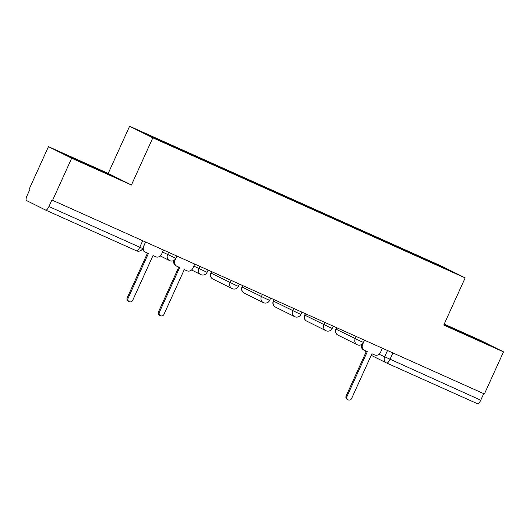 <?xml version="1.0" encoding="UTF-8"?>
<svg xmlns="http://www.w3.org/2000/svg" width="530" height="530" viewBox="0 0 530 530"><rect width="100%" height="100%" fill="white"/><g stroke="black" fill="none" stroke-linecap="round" stroke-linejoin="round"><path stroke-width="0.79" d="M48.462 146.644L71.689 158.212L52.589 200.314L484.4 393.962L503.5 351.86L443.762 325.069L465.161 277.886L441.94 266.318L129.605 126.253L108.199 173.436L48.462 146.644L29.362 188.746L30.038 189.084L27.063 195.643A4.644 1.51 -65.8 0 0 26.5 200.552L45.66 210.092A4.644 1.51 -65.8 0 0 45.679 210.105A4.644 1.51 -65.8 0 0 48.932 206.534L142.623 248.51L145.571 242.011M503.5 351.86L480.279 340.286L444.193 324.108M71.689 158.212L131.427 185.003L152.832 137.82L465.161 277.886M52.589 200.314L51.913 199.976L48.932 206.534M483.711 393.651L480.75 400.183A4.644 1.51 114.2 0 1 477.49 403.747A4.644 1.51 114.2 0 1 477.477 403.741L386.701 363.03M410.101 252.982L410.174 252.366L443.855 267.471L455.23 273.135L421.496 258.09M410.174 252.366L171.627 145.313L139.542 131.003L150.911 136.667L421.549 258.031M129.605 126.253L152.832 137.82M443.928 324.691L483.93 342.691L444.074 324.367M108.199 173.436L131.427 185.003M75.571 159.563L114.268 176.914L83.601 162.604L68.032 155.807L75.571 159.563M408.312 252.174L408.584 251.571M173.217 146.108L173.158 146.644M443.855 267.471L443.352 267.809M453.037 328.898L453.269 328.381M476.212 339.326L476.391 338.935M83.369 163.121L83.601 162.604M106.543 173.548L106.722 173.158M364.547 340.214L362.613 344.474A4.644 4.392 116.5 0 0 364.706 350.502L367.31 351.675L347.011 396.42A2.67 2.524 116.5 0 0 348.124 399.845A2.67 2.524 116.5 0 0 351.622 398.487L371.921 353.742L374.525 354.908A4.644 4.392 116.5 0 0 380.454 352.476L382.388 348.217M348.124 399.845L347.243 399.408A2.67 2.524 -63.5 0 1 346.13 395.983L366.416 351.271M363.825 350.065A4.644 4.392 -63.5 0 1 361.533 344.566M176.907 256.07L174.973 260.329A4.644 4.392 116.5 0 0 177.066 266.358L179.67 267.524L159.371 312.276A2.67 2.524 116.5 0 0 160.484 315.701A2.67 2.524 116.5 0 0 163.982 314.343L184.281 269.591L186.885 270.764A4.644 4.392 116.5 0 0 192.814 268.326L194.748 264.066M160.484 315.701L159.603 315.264A2.67 2.524 -63.5 0 1 158.49 311.839L178.776 267.127M176.185 265.921A4.644 4.392 -63.5 0 1 173.886 260.416M145.631 242.044L143.703 246.304A4.644 4.392 116.5 0 0 145.79 252.333L148.393 253.499L128.094 298.251A2.67 2.524 116.5 0 0 129.214 301.676A2.67 2.524 116.5 0 0 132.705 300.318L153.004 255.566L155.615 256.739A4.644 4.392 116.5 0 0 161.544 254.307L163.472 250.041M129.214 301.676L128.333 301.239A2.67 2.524 -63.5 0 1 127.22 297.814L147.499 253.102M144.909 251.896A4.644 4.392 -63.5 0 1 142.477 248.802M162.551 252.081L175.821 258.302L176.848 256.036M193.828 266.106L207.091 272.327L208.118 270.061M211.622 271.632L210.96 273.089L235.486 285.107L238.368 286.352L239.394 284.087M242.892 285.657L242.236 287.108L266.762 299.125L269.637 300.371L270.664 298.112M274.169 299.682L273.506 301.133L298.032 313.151L300.914 314.396L301.941 312.137M305.439 313.707L304.783 315.158L329.309 327.176L332.184 328.421L333.211 326.162M336.716 327.732L336.06 329.183L360.579 341.201L363.461 342.446L364.488 340.187M142.709 240.733L139.748 247.265A4.644 1.51 -65.8 0 1 136.495 250.829A4.644 1.51 -65.8 0 1 136.475 250.823L45.699 210.112M379.083 354.252L480.75 400.183M387.509 350.509L384.575 356.988A4.644 4.392 -63.5 0 0 386.509 362.944A4.644 4.644 0 0 0 386.681 363.024A4.644 1.51 -65.8 0 0 386.681 363.024A4.644 1.51 -65.8 0 0 389.934 359.459L392.896 352.927M168.593 252.34L167.579 254.585A4.644 4.392 116.5 0 0 169.666 260.614M199.87 266.365L198.849 268.604A4.644 4.392 116.5 0 0 200.943 274.639M231.14 280.39L230.126 282.629A4.644 4.392 116.5 0 0 232.213 288.658M262.416 294.415L261.396 296.654A4.644 4.392 116.5 0 0 263.49 302.683M293.686 308.44L292.673 310.679A4.644 4.392 116.5 0 0 294.76 316.708M324.963 322.459L323.943 324.704A4.644 4.392 116.5 0 0 326.036 330.733M356.233 336.484L355.219 338.73A4.644 4.392 116.5 0 0 357.306 344.758M336.484 327.626L336.06 329.183A4.644 4.392 116.5 0 0 337.994 335.139L357.154 344.685A4.644 4.644 0 0 0 363.461 342.446M305.214 313.601L304.783 315.158A4.644 4.392 116.5 0 0 306.718 321.114L325.884 330.66A4.644 4.644 0 0 0 332.184 328.421M273.937 299.582L273.506 301.133A4.644 4.392 116.5 0 0 275.448 307.095L294.607 316.635A4.644 4.644 0 0 0 300.914 314.396M242.667 285.557L242.236 287.108A4.644 4.392 116.5 0 0 244.171 293.07L263.337 302.61A4.644 4.644 0 0 0 269.637 300.371M211.39 271.532L210.96 273.089A4.644 4.392 116.5 0 0 212.901 279.045L232.06 288.592A4.644 4.644 0 0 0 238.368 286.352M477.49 403.747L386.681 363.024A4.644 4.392 -63.5 0 1 386.509 362.944L371.205 355.319M365.958 352.278A4.644 4.392 -63.5 0 1 365.15 350.701M362.613 344.474L362.069 344.202M347.011 396.42L346.13 395.983M174.973 260.329L174.43 260.058M159.371 312.276L158.49 311.839M128.094 298.251L127.22 297.814M335.834 329.064A4.644 4.644 0 0 0 337.994 335.139M304.558 315.039A4.644 4.644 0 0 0 306.718 321.114M273.288 301.014A4.644 4.644 0 0 0 275.448 307.095M242.011 286.988A4.644 4.644 0 0 0 244.171 293.07M210.741 272.963A4.644 4.644 0 0 0 212.901 279.045M191.588 269.982L200.79 274.566A4.644 4.644 0 0 0 207.091 272.327M160.318 255.957L169.514 260.541A4.644 4.644 0 0 0 175.821 258.302M45.679 210.105L136.495 250.829A4.644 4.644 0 0 0 142.623 248.51M364.984 350.628A4.644 4.644 0 0 0 365.938 352.317M364.554 350.429L363.673 349.992M176.907 266.285L176.033 265.848M145.637 252.26L144.756 251.823"/></g></svg>
